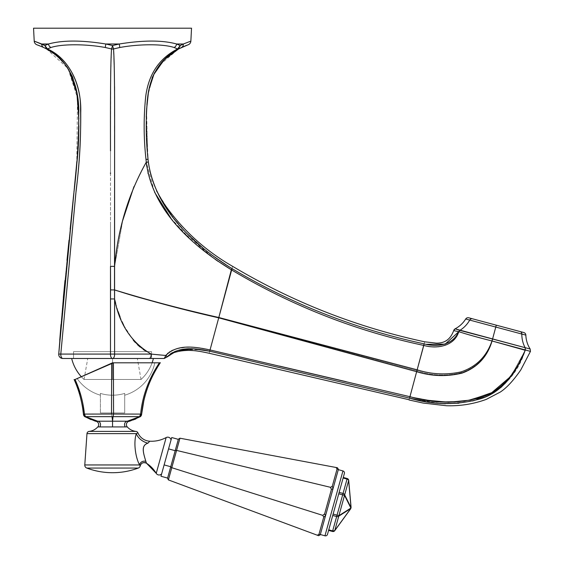 <?xml version="1.0" encoding="UTF-8"?>
<svg xmlns="http://www.w3.org/2000/svg" width="564" height="564" viewBox="0 0 564 564"><rect width="100%" height="100%" fill="white"/><g stroke="black" fill="none" stroke-linecap="round" stroke-linejoin="round"><path stroke-width="0.42" stroke-dasharray="2.82 2.11" d="M410.38 398.325L209.702 351.224C208.976 353.924 208.976 353.924 209.702 351.224C208.976 353.924 208.976 353.924 209.702 351.224L409.563 398.135C408.907 400.602 408.907 400.602 409.563 398.135C408.907 400.602 408.907 400.602 409.563 398.135C433.265 405.326 456.911 405.579 480.507 398.889C503.074 389.809 518.034 373.495 525.38 349.955L530.449 351.4L525.38 349.955L525.162 347.734L530.167 349.024C527.474 344.773 526.036 340.141 525.845 335.115L521.82 334.029A27.474 23.794 105 0 0 525.162 347.734A27.474 23.794 -75 0 1 521.82 334.036L469.734 320.077A27.474 23.794 105 0 1 459.907 330.314A27.474 23.794 -75 0 0 469.734 320.077A2.749 2.383 105 0 1 472.435 318.78L472.794 318.879L472.435 318.78A2.749 2.383 -75 0 0 469.734 320.077L495.777 327.057L492.569 339.013L496.278 325.174L496.983 325.357L496.278 325.174L495.777 327.057L521.82 334.029A2.749 2.383 105 0 0 520.121 331.561L523.815 332.548L520.121 331.561A2.749 2.383 -75 0 1 521.82 334.029L525.845 335.115M521.693 358.93L519.472 363.054M516.152 368.532L512.457 374.073M504.949 383.612L501.868 386.685M494.043 392.565L484.272 397.338M472.583 400.969L458.969 403.211M443.339 403.563L425.961 401.582M412.369 387.672L409.95 396.689L210.041 349.962L214.355 334.001L210.041 349.962L279.532 366.106M214.602 333.098L218.769 317.673L416.902 370.759L416.648 371.697L416.902 370.759C432.087 375.85 447.372 376.371 462.734 372.318C477.504 366.755 487.261 356.307 492.019 340.973L525.359 349.955L492.019 340.973C487.268 356.307 477.504 366.755 462.734 372.318C447.372 376.371 432.087 375.85 416.902 370.759L218.769 317.673C195.468 311.427 144.581 300.697 114.506 289.924C144.581 300.697 195.468 311.427 218.769 317.673L214.602 333.098M346.028 381.652L409.95 396.689L410.268 395.505M525.253 350.286L511.308 375.702L490.617 393.383L464.524 401.349L437.142 401.801L410.176 396.739M424.029 343.836L424.114 343.85C436.903 347.72 453.054 345.415 458.673 331.822L453.703 330.638L458.673 331.822C453.054 345.415 436.903 347.72 424.114 343.85L423.775 345.429L424.029 343.836C355.792 329.186 291.891 304.172 232.326 268.788C291.891 304.172 355.792 329.186 424.029 343.836L423.691 345.408C355.736 330.955 291.722 305.808 231.649 269.966L225.184 293.914L231.649 269.966C291.722 305.808 355.736 330.955 423.691 345.408L423.775 345.429C437.276 349.539 453.935 346.183 458.722 331.836L492.019 340.973L458.722 331.836C453.935 346.183 437.276 349.539 423.775 345.429L424.114 343.85C424.84 341.121 424.84 341.121 424.114 343.85C424.84 341.121 424.84 341.121 424.114 343.85L426.306 344.308M419.271 361.912L416.902 370.759L419.271 361.912M185.605 231.987L207.531 251.897L232.326 268.788L231.649 269.966L232.023 268.605C232.833 265.595 232.833 265.595 232.023 268.605L231.346 269.782L218.282 261.492M468.747 317.793L472.435 318.78L468.747 317.793M496.278 325.174L492.774 324.229M505.259 327.578L505.915 327.754L505.259 327.578M507.226 328.107L508.495 328.445L507.226 328.107M515.877 330.419L516.356 330.553L515.877 330.419M465.702 318.998L466.35 319.175L465.702 318.998C463.051 323.221 459.512 326.5 455.099 328.833L530.167 349.024M191.527 28.2L33.551 28.2L191.527 28.2M38.514 45.331L43.661 47.503L37.02 44.81A4.124 4.124 -44.4 0 1 34.214 41.116L41.715 43.999L48.455 43.999C62.632 40.1 81.745 40.1 105.799 43.999L119.279 43.999C143.334 40.1 162.446 40.1 176.624 43.999L183.363 43.999L190.865 41.116A4.124 4.124 -135.6 0 1 188.059 44.81L180.057 48.173M118.214 47.834L113.526 48.955L112.539 45.55L108.133 44.486L112.539 45.55L119.279 43.999C143.334 40.1 162.446 40.1 176.624 43.999L180.177 45.55L183.363 43.999L180.177 45.55L176.624 43.999L183.363 43.999A4.124 3.638 -115.6 0 1 181.418 47.503A4.124 3.638 64.4 0 0 183.363 43.999L190.865 41.116M153.408 358.485L62.844 358.485L153.408 358.485M34.214 41.116L44.901 45.55L48.455 43.999C62.632 40.1 81.745 40.1 105.799 43.999L105.264 47.503L111.552 48.955C110.375 63.972 110.41 110.812 110.481 146.217L110.495 271.777M114.591 244.55L114.591 266.419L122.776 220.256L114.591 266.419L114.506 289.924L110.53 289.917L110.502 293.936M145.089 350.716L151.194 354.079L114.598 354.079L114.591 299.005A4.124 0.437 0 0 0 110.488 299.005L110.481 354.079L60.792 354.079L76.196 189.779C79.658 163.074 81.117 136.248 80.56 109.324C81.181 83.768 68.808 58.642 47.482 48.955C70.105 59.023 81.731 86.25 80.737 112.821C80.892 139.597 79.277 166.267 75.893 192.825L60.792 354.079L58.734 354.079L59.749 340.134M110.488 298.603L110.488 299.005A4.124 0.437 180 0 1 114.591 299.005L114.562 297.031L114.809 299.9M115.69 303.361L118.151 311.568M120.104 316.989L122.035 321.67M123.812 325.456L133.308 340.24M135.212 342.39L137.574 344.787M140.076 347.015L143.059 349.335M145.547 163.44L133.936 186.649L145.547 163.44M231.346 269.782L231.649 269.966L232.023 268.605C232.833 265.595 232.833 265.595 232.023 268.605L207.397 251.791L185.373 231.733M216.357 260.18L192.035 240.877L170.864 218.212L154.473 191.971L146.28 162.206L148.325 162.087L150.391 173.338M206.445 350.512L205.176 350.265M202.744 349.835L198.641 349.271M194.608 348.919L189.25 348.813M186.832 348.926L185.634 349.024M182.947 349.363L180.543 349.814M178.414 350.35L176.046 351.104M174.777 351.591L167.593 356.688L165.844 355.496L166.084 355.165M176.13 351.076L178.21 350.406M519.317 362.878L515.792 368.504M512.14 373.777L508.777 378.19M426.215 400.13L411.311 397.007M409.95 396.689L409.563 398.135L409.957 396.689M209.702 351.224L210.041 349.962L209.702 351.224M410.529 396.823L437.417 401.829L464.701 401.321L490.701 393.341L511.294 375.709L525.366 349.969L525.162 347.734L492.569 339.013L492.019 340.973L492.569 339.013L459.907 330.314L458.722 331.836L459.907 330.314L458.673 331.822L459.907 330.314L455.099 328.833M525.288 350.237L513.642 373.417L495.305 391.705L471.314 401.434L445.433 403.789M439.624 403.479L411.269 398.536M410.472 398.346L409.563 398.135M150.475 173.677L156.51 190.674M156.898 191.513L172.979 217.33M173.247 217.676L175.947 221.046M178.005 223.52L185.352 231.712M215.342 259.468L182.701 231.748M178.943 227.722L171.061 218.458M154.621 192.303L148.163 173.74M147.98 172.951L146.746 166.204M146.295 162.333L145.991 159.365C143.651 138.399 143.552 117.446 145.702 96.5C148.635 74.166 159.267 58.318 177.597 48.955A4.124 1.861 -118.6 0 0 178.584 48.955L159.457 65.128M146.238 128.606L148.043 159.365L147.169 159.316L148.078 159.774M148.205 161.064L148.325 162.087L146.28 162.206L145.991 159.365C143.651 138.399 143.552 117.446 145.702 96.5C148.635 74.166 159.267 58.318 177.597 48.955L174.135 47.503A4.124 3.335 110.2 0 0 176.624 43.999A4.124 3.335 -69.8 0 1 174.135 47.503L177.597 48.955A4.124 1.861 -118.6 0 0 178.584 48.955L179.571 48.426L178.584 48.955L180.177 45.55L177.597 48.955L180.177 45.55L178.584 48.955M159.4 65.198L156.284 69.661M156.235 69.739L152.618 76.626M152.026 78.086L148.431 91.798M148.036 94.322L147.415 99.278M146.908 104.58L146.513 110.509M146.252 117.164L146.231 128.409M60.99 324.589L63.38 297.447M64.98 280.562L65.093 279.448M65.121 279.159L66.982 260.328M69.019 240.243L70.147 229.21M73.56 195.623L74.42 187.008M75.379 177.152L76.105 169.581M76.845 161.565L77.642 152.047M78.389 140.796L78.791 130.897M78.882 125.976L78.861 118.905M68.921 69.858L67.602 67.842M58.832 57.775L52.762 52.875M47.305 49.399L46.495 48.955A4.124 1.861 118.6 0 0 47.482 48.955L44.901 45.55L46.495 48.955L67.99 68.413L77.529 98.101L76.782 162.256L64.07 290.058M45.536 48.441L46.495 48.955L45.529 48.441M73.56 351.619L151.519 351.619L73.56 351.619L73.56 358.485L151.519 358.485L151.519 351.619L73.56 351.619L151.519 351.619L151.519 358.485L73.56 358.485L73.56 351.619M180.099 48.159L181.418 47.503M186.564 45.331L187.481 45.007L186.564 45.331M153.154 75.435L147.853 95.683L146.259 116.875L148.043 159.365L150.405 173.402M147.571 153.753L146.57 109.487M185.084 231.43L172.901 217.225M172.048 216.125L157.088 191.922M156.848 191.407L150.489 173.719M165.844 355.496L160.204 354.989L165.844 355.496L164.187 358.485L167.593 356.688L165.844 355.496L164.187 358.485L167.719 356.504M166.57 354.559L167.423 353.656M168.157 353.001L169.228 352.176M169.813 351.781L171.174 350.984M173.254 349.997L175.178 349.264M177.216 348.63L180.713 347.812M183.251 347.431L186.529 347.163M189.504 347.114L194.446 347.368M196.025 347.523L198.669 347.847M200.241 348.073L201.602 348.291M203.935 348.7L203.202 348.566M205.155 348.933L205.973 349.088M110.586 289.917L114.506 289.924L114.527 294.077L114.591 266.419A4.124 0.472 -0 0 0 110.488 266.419L110.488 224.958M110.481 354.079L60.792 354.079A4.124 2.059 -90 0 0 62.844 358.485L112.539 358.485L87.744 358.485L112.539 358.485L112.539 379.473L84.043 379.473L112.539 379.473L112.539 358.485L137.334 358.485L112.539 358.485L112.539 379.473L141.035 379.473A42.067 42.067 0 0 0 152.104 362.814A42.067 42.067 0 0 1 141.035 379.473L84.043 379.473A42.067 42.067 0 0 1 81.315 376.717A42.067 42.067 0 0 0 84.043 379.473L112.539 379.473L112.539 358.485L87.744 358.485L137.334 358.485L112.539 358.485A4.124 2.059 90 0 1 110.481 354.079L114.598 354.079A4.124 2.059 -90 0 1 112.539 358.485A4.124 2.059 90 0 0 114.598 354.079L114.591 299.005C119.328 324.272 131.525 342.63 151.194 354.079L110.481 354.079A4.124 2.059 -90 0 0 112.539 358.485L149.136 358.485A4.124 2.059 90 0 0 151.194 354.079A4.124 2.059 90 0 1 149.136 358.485L151.857 358.485M166.584 354.552L167.487 353.6M168.114 353.029L171.971 350.575M172.182 350.477L175.319 349.222M176.892 348.721L186.592 347.163M187.474 347.128L191.274 347.163M192.261 347.212L193.924 347.325M194.143 347.339L198.641 347.84M199.05 347.896L201.954 348.348M204.584 348.82L205.782 349.053M206.368 350.498L202.948 349.87M202.455 349.786L181.129 349.687M178.541 350.314L175.876 351.168M174.205 351.823L172.598 352.578M170.032 354.171L168.763 355.278M168.178 355.912L167.769 356.434M110.488 224.719L110.488 205.367M110.488 205.296L110.488 173.571M110.488 172.901L110.488 158.78M110.488 158.547L110.706 73.609M110.763 70.895L110.861 67.045M110.918 64.973L111.15 57.62M111.178 56.95L111.263 54.708M111.27 54.588L111.418 51.359M111.425 51.303L111.552 48.955L107.026 47.87M146.28 162.199C128.585 193.642 118.017 228.378 114.591 266.419L114.598 146.231C114.668 110.819 114.703 63.972 113.526 48.955L113.66 51.366M113.801 54.348L113.949 58.198M114.154 64.712L114.196 66.15M114.21 66.594L114.478 79.573M114.485 79.813L114.548 86.659M114.57 91.164L114.584 96.444M114.591 102.218L114.598 109M114.598 116.374L114.598 125.666M114.598 131.285L114.598 135.748M114.598 145.639L114.591 158.78M114.591 172.908L114.591 189.934M114.591 205.296L114.591 231.028M153.063 358.485L149.136 358.485M58.734 354.079A4.124 4.124 0 0 0 62.844 358.485A4.124 2.059 90 0 1 60.792 354.079L58.734 354.079A4.124 4.124 0 0 0 62.844 358.485M41.715 43.999A4.124 3.638 -64.4 0 0 43.661 47.503A4.124 3.638 115.6 0 1 41.715 43.999L48.455 43.999A4.124 3.335 -110.2 0 0 50.943 47.503A4.124 3.335 69.8 0 1 48.455 43.999L44.901 45.55L46.495 48.955A4.124 1.861 118.6 0 0 47.482 48.955L44.901 45.55L41.715 43.999M106.025 47.658L105.264 47.503L105.799 43.999L119.279 43.999L119.815 47.503L119.279 43.999L112.539 45.55L113.526 48.955L118.912 47.686M112.18 46.819L111.552 48.955L112.18 46.819M151.519 358.485L73.56 358.485L151.519 358.485M96.768 421.068L97.671 421.195A3.433 2.975 90 0 1 100.293 423.282A3.433 2.975 90 0 1 99.779 426.92L97.805 426.92L99.779 426.92A3.433 2.975 -90 0 0 100.293 423.282A3.433 2.975 -90 0 0 97.671 421.195L93.638 420.441M95.365 421.195L84.741 416.676M112.046 416.648L112.539 421.195L113.561 414.039L119.356 414.159L111.517 414.039L111.679 363.195L112.539 362.814L77.141 378.571A43.273 43.273 0 0 0 100.385 395.209L100.385 393.39A41.532 41.532 0 0 0 124.7 393.39L124.7 395.209A43.273 43.273 0 0 0 154.839 362.814L112.539 362.814L152.104 362.814L113.399 362.814L113.561 414.039L113.033 416.648A2.059 1.833 0 0 1 112.046 416.648L85.495 416.662L112.046 416.648L111.517 414.039L112.046 416.648A2.059 1.833 180 0 0 113.033 416.648L112.539 421.195L112.046 416.648M94.618 420.659L88.985 418.692L94.618 420.659M135.924 418.904L140.069 416.683A2.059 0.966 57.1 0 1 139.527 416.704L135.677 418.883L139.527 416.704A2.059 0.966 -122.9 0 0 140.069 416.683L141.649 414.131L140.21 416.584L135.882 418.925M131.687 420.349L132.963 420.011M141.627 414.336A3.433 3.433 -174.8 0 1 140.344 416.676L129.184 421.259M104.657 366.318L112.539 362.814L154.839 362.814L112.539 362.814L113.399 362.814L113.561 414.039L111.517 414.039L111.679 363.195L112.539 362.814L77.141 378.571L112.539 362.814L154.839 362.814A43.273 43.273 0 0 1 124.7 395.209L124.7 393.39A41.532 41.532 0 0 1 100.385 393.39L100.385 395.209A43.273 43.273 0 0 1 77.141 378.571M140.619 414.202L141.649 414.131L140.619 414.202L139.59 416.662L140.626 414.089C142.375 396.125 148.628 379.036 159.408 362.814L160.261 362.814C149.587 379.029 143.383 396.125 141.649 414.089L140.069 416.683M138.293 468.064L86.785 468.064L138.293 468.064M136.354 433.631L86.976 433.631L136.354 433.631C133.287 443.276 135.79 458.046 139.668 464.955C135.79 458.046 133.287 443.276 136.354 433.631L137.919 432.863L136.354 433.631A12.88 8.996 28.3 0 0 147.747 443.121L149.805 441.21L147.747 443.121A12.88 8.996 -151.7 0 1 136.354 433.631M84.783 464.955L139.668 464.955L84.783 464.955M161.649 473.823L171.04 439.948L161.649 473.823M166.154 437.558L156.228 473.351A30.907 30.9 -164.5 0 0 146.506 463.227L145.794 461.465C143.157 452.977 140.556 445.419 147.747 443.121C140.556 445.419 143.157 452.977 145.794 461.465A4.195 3.44 161.2 0 0 139.668 464.955A4.195 3.44 -18.8 0 1 145.794 461.465L146.506 463.227A30.907 30.9 15.5 0 1 156.228 473.344L166.154 437.558M140.232 465.815L139.668 464.955L140.232 465.815A4.124 4.117 -11.7 0 1 146.506 463.227L146.506 463.227A4.124 4.117 168.3 0 0 140.232 465.815M74.272 379.854C79.115 390.683 82.168 402.09 83.43 414.089C82.168 402.097 79.115 390.683 74.272 379.854C79.115 390.683 82.168 402.097 83.43 414.089L84.868 416.584A2.059 1.093 125.9 0 0 85.495 416.662L84.459 414.202L85.552 416.704A2.059 0.966 -57.1 0 1 85.009 416.683A2.059 0.966 122.9 0 0 85.552 416.704M80.758 395.004L82.901 403.866L80.758 395.004M84.452 414.089L111.517 414.039L84.459 414.202M100.385 412.954L124.7 412.954L100.385 412.954L100.385 393.39L100.385 412.954L124.7 412.954L124.7 393.39A41.532 41.532 0 0 1 100.385 393.39L100.385 412.954L100.385 393.39A41.532 41.532 0 0 0 124.7 393.39L124.7 412.954L124.7 393.39L124.7 412.954L100.385 412.954M134.803 419.369L130.369 420.681M140.626 414.089L141.649 414.089L140.626 414.089C142.375 396.125 148.628 379.036 159.408 362.814M160.261 362.814C149.587 379.029 143.383 396.125 141.649 414.089M135.973 431.411L89.105 431.411L135.973 431.411M99.779 426.92L125.3 426.92A3.433 2.975 -90 0 1 124.785 423.282A3.433 2.975 -90 0 1 127.408 421.195A3.433 2.975 90 0 0 124.785 423.282A3.433 2.975 90 0 0 125.3 426.92L112.539 426.92L112.539 421.195L112.539 426.92L99.779 426.92M85.009 416.683L83.43 414.089M85.495 416.662A2.059 1.093 -54.1 0 1 84.868 416.584M171.717 437.523L160.973 476.249L167.593 478.082L175.185 450.699L170.737 466.738L164.124 464.905L170.737 466.738L167.593 478.082L160.973 476.249L168.565 448.866L175.185 450.699L178.33 439.363L175.185 450.699L168.565 448.866L171.717 437.523L178.33 439.363L171.717 437.523M167.543 478.258L178.379 439.187L179.958 438.207L171.78 467.697L322.784 515.376L324.617 513.917L331.378 489.517L330.56 487.324L176.567 450.417L330.56 487.324L332.267 486.316L337.053 469.065L336.066 467.486L179.958 438.207L337.42 467.739L336.066 467.486L337.053 469.065L338.4 469.319L333.077 488.509L338.4 469.319L337.42 467.739L338.4 469.319L337.053 469.065L332.267 486.316L330.56 487.324L331.378 489.517L333.077 488.509L325.555 515.651L333.077 488.509L332.267 486.316L333.077 488.509L331.378 489.517L324.617 513.917L322.784 515.376L323.729 517.117L318.942 534.362L317.285 535.215L318.575 535.694L320.232 534.848L325.555 515.651L320.232 534.848L318.942 534.362L323.729 517.117L325.555 515.651L324.617 513.917L325.555 515.651L323.729 517.117L322.784 515.376L171.78 467.697L170.723 466.816L175.207 450.629L176.567 450.417L168.389 479.915L317.285 535.215L168.389 479.915L171.78 467.697L170.723 466.816L167.543 478.258L168.389 479.915L167.543 478.258M170.737 466.738L178.33 439.363L170.737 466.738M338.308 469.65L320.324 534.517L338.308 469.65M175.207 450.629L178.379 439.187L179.958 438.207L176.567 450.417L175.207 450.629M317.285 535.215L318.575 535.694L320.232 534.848L318.942 534.362L317.285 535.215M344.378 473.471L327.494 534.362L344.378 473.471M350.9 508.065L351.09 507.367A2.059 0.747 -5.1 0 1 351.034 507.572A2.059 1.798 -26.7 0 1 350.9 508.065L344.526 495.375L342.665 494.861L337.039 515.151L338.901 515.665L344.526 495.375A2.059 1.798 153.3 0 0 344.667 494.882A2.059 1.798 -26.7 0 1 344.526 495.375L342.665 494.861L343.06 493.458A2.059 1.459 -164.5 0 1 344.667 494.882L348.644 480.535L351.034 507.572L344.667 494.882A2.059 1.459 15.5 0 0 343.06 493.458L339.14 492.372L338.745 493.775L342.665 494.861L347.036 479.111A2.059 1.459 -164.5 0 1 348.644 480.535A2.059 1.459 15.5 0 0 347.036 479.111L347.198 478.526L347.036 479.111L343.116 478.025L343.279 477.44L338.745 493.775L328.593 530.393L343.279 477.44L343.116 478.025L347.036 479.111L343.06 493.458L339.14 492.372L343.116 478.025L338.745 493.775L342.665 494.861L337.039 515.151L333.12 514.065L338.745 493.775L332.732 515.468L336.652 516.553L332.675 530.9L328.756 529.815L332.732 515.468L328.593 530.393L332.513 531.478L332.675 530.9L328.756 529.815L328.593 530.393L332.513 531.478A2.059 2.059 0 0 0 334.727 530.71L350.702 508.763A2.059 0.747 36.1 0 0 350.759 508.559L334.783 530.505L338.767 516.159L350.759 508.559L334.783 530.505A2.059 0.747 -143.9 0 1 334.727 530.71L350.9 508.065L338.901 515.665L344.526 495.375L350.9 508.065L338.901 515.665A2.059 1.798 -122.3 0 1 338.767 516.159A2.059 1.459 15.5 0 1 336.652 516.553L337.039 515.151L333.12 514.065L332.732 515.468L336.652 516.553L332.513 531.478A2.059 2.059 0 0 0 334.727 530.71A2.059 0.747 36.1 0 0 334.783 530.505A2.059 1.459 15.5 0 1 332.675 530.9A2.059 1.459 -164.5 0 0 334.783 530.505L338.767 516.159L350.759 508.559A2.059 1.798 57.7 0 0 350.9 508.065A2.059 1.798 153.3 0 0 351.034 507.572L344.667 494.882L348.644 480.535L351.034 507.572A2.059 0.747 174.9 0 0 351.09 507.367L348.7 480.331A2.059 2.059 0 0 0 347.198 478.526L343.279 477.44L347.198 478.526A2.059 2.059 0 0 1 348.7 480.331A2.059 0.747 -5.1 0 1 348.644 480.535A2.059 0.747 174.9 0 0 348.7 480.331L350.9 508.065A2.059 1.798 -122.3 0 1 350.759 508.559A2.059 0.747 -143.9 0 1 350.702 508.763L350.9 508.065L350.702 508.763M324.956 535.8L342.947 470.933L324.956 535.8M337.039 515.151L336.652 516.553A2.059 1.459 -164.5 0 0 338.767 516.159A2.059 1.798 57.7 0 0 338.901 515.665L337.039 515.151M148.106 160.035L148.043 159.365M141.035 379.473L137.334 358.485M84.043 379.473L87.744 358.485"/><path stroke-width="0.85" d="M178.21 350.406L193.974 348.883L209.702 351.224L409.563 398.135C408.907 400.602 408.907 400.602 409.563 398.135C408.907 400.602 408.907 400.602 409.563 398.135L209.702 351.224C208.976 353.924 208.976 353.924 209.702 351.224L206.445 350.512M164.265 358.485L173.987 352.613C187.939 348.256 200.241 351.428 209.159 353.254L409.133 399.749M410.176 396.739L409.563 398.135C432.729 405.015 455.881 405.368 479.005 399.199C502.348 393.073 517.117 371.295 525.359 349.969L492.062 340.987C487.359 356.779 477.405 367.481 462.177 373.072C446.928 376.815 431.756 376.357 416.648 371.697L409.95 396.689L416.648 371.697L218.719 317.835L210.041 349.962L409.95 396.689C432.75 403.443 455.564 403.923 478.385 398.121C501.65 392.318 516.906 371.175 525.352 349.969L530.449 351.4L525.366 349.969L521.693 358.93M519.472 363.054L516.152 368.532M512.457 374.073L504.949 383.612M501.868 386.685L494.043 392.565M484.272 397.338L472.583 400.969M458.969 403.211L443.339 403.563M425.961 401.582L410.38 398.325M214.355 334.001L214.602 333.098L214.355 334.001M114.506 289.903C147.909 300.182 182.68 309.382 218.811 317.504L218.719 317.835C182.602 309.629 147.867 300.337 114.499 289.945L114.598 150.799C114.647 114.21 114.76 64.839 113.526 48.955A4.124 3.729 180 0 1 111.552 48.955C110.318 64.839 110.431 114.21 110.488 150.799L110.481 146.231C110.41 110.819 110.375 63.972 111.552 48.955L105.264 47.503C85.756 43.872 61.73 43.872 50.943 47.503L47.482 48.955C68.808 58.642 81.174 83.768 80.56 109.317C81.117 136.248 79.665 163.066 76.196 189.772L60.792 354.079L110.481 354.079L110.488 266.419A4.124 0.472 -0 0 1 114.591 266.419L114.591 299.005C119.328 324.272 131.525 342.63 151.194 354.079C131.525 342.63 119.328 324.272 114.591 299.005L114.598 354.079L151.194 354.079L165.844 355.496C177.378 343.504 195.581 346.93 210.041 349.962L218.719 317.835L416.648 371.697L414.11 381.165L416.648 371.697C431.756 376.357 446.928 376.815 462.177 373.072C477.405 367.481 487.359 356.779 492.062 340.987L491.984 340.959C486.626 356.455 476.319 366.762 461.077 371.887C446.3 375.13 431.657 374.44 417.156 369.822L218.811 317.504L231.649 269.966C291.722 305.815 355.736 330.962 423.691 345.408L417.156 369.822L423.775 345.429C437.121 349.257 454.464 346.07 458.786 331.667C466.893 334.339 477.962 337.434 491.984 340.959C486.626 356.455 476.319 366.762 461.077 371.887C446.3 375.13 431.657 374.44 417.156 369.822L416.648 371.697L417.156 369.822L218.811 317.504L231.346 269.782C192.042 245.707 152.217 210.379 146.28 162.206L145.547 163.44L146.28 162.206L148.325 162.087L148.043 159.365C145.752 138.631 145.625 117.904 147.662 97.177C150.355 74.533 160.662 58.459 178.584 48.955A4.124 1.861 -118.6 0 1 177.597 48.955C159.245 58.332 148.614 74.208 145.695 96.571C143.552 117.495 143.651 138.427 145.991 159.365L148.043 159.365L145.991 159.365L146.28 162.206C152.217 210.379 192.042 245.707 231.346 269.782L232.023 268.605C232.833 265.595 232.833 265.595 232.023 268.605L232.326 268.788C291.891 304.172 355.792 329.186 424.029 343.836L424.114 343.85C424.84 341.121 424.84 341.121 424.114 343.85C424.84 341.121 424.84 341.121 424.114 343.85L423.775 345.429C437.121 349.257 454.464 346.07 458.786 331.667L453.703 330.638A2.749 2.749 -117.5 0 1 455.099 328.833A27.474 27.474 15.1 0 0 465.702 318.998A27.474 27.474 -164.9 0 1 455.099 328.833A2.749 2.749 62.5 0 0 453.703 330.638L458.638 331.632C453.054 345.168 436.903 347.494 424.114 343.85L424.029 343.836C355.792 329.186 291.891 304.172 232.326 268.788L231.649 269.966C291.722 305.815 355.736 330.962 423.691 345.408L424.114 343.85M410.268 395.505L412.369 387.672M426.306 344.308L445.158 344.139L458.786 331.667C466.893 334.339 477.962 337.434 491.984 340.959L492.534 338.999L492.062 340.987L525.253 350.286M147.571 153.753L148.043 159.365C149.812 175.82 155.375 190.907 164.737 204.626C182.778 230.175 205.409 250.754 232.629 266.349C292.504 302.015 356.518 327.169 424.657 341.805L424.586 342.066M525.845 335.108A2.749 2.749 105 0 0 523.815 332.548L468.747 317.793A2.749 2.749 -75 0 0 465.702 318.998L525.845 335.115A27.474 27.474 -165 0 0 530.167 349.024A27.474 27.474 15 0 1 525.845 335.115A2.749 2.749 -75 0 0 523.815 332.548L520.121 331.561A2.749 2.383 105 0 1 521.82 334.029A27.474 23.794 -75 0 0 525.162 347.727A27.474 23.794 105 0 1 521.82 334.029L525.845 335.115C526.036 340.141 527.474 344.773 530.167 349.024L492.569 339.013L495.777 327.057L492.569 339.013L459.815 330.37A27.474 23.794 105 0 0 469.734 320.077A27.474 23.794 -75 0 1 459.815 330.37L455.099 328.833C459.512 326.5 463.051 323.221 465.702 318.998L495.777 327.057L496.278 325.174L472.435 318.78A2.749 2.383 105 0 0 469.734 320.077A2.749 2.383 -75 0 1 472.435 318.78L468.747 317.793A2.749 2.749 105 0 0 465.702 318.998M472.794 318.879L492.083 324.046L472.794 318.879M492.774 324.229L496.278 325.174L495.777 327.057L521.82 334.029A2.749 2.383 -75 0 0 520.121 331.561L496.278 325.174M496.983 325.357L505.259 327.578L496.983 325.357M505.915 327.754L507.226 328.107L505.915 327.754M508.495 328.445L515.877 330.419L508.495 328.445M468.43 319.725L466.35 319.175L468.43 319.725M64.07 290.058L58.734 354.079L73.623 195.038C77 168.276 78.706 141.402 78.741 114.414C79.743 87.392 68.998 59.206 46.495 48.955L44.901 45.55L47.482 48.955A4.124 1.861 118.6 0 1 46.495 48.955C68.998 59.206 79.743 87.392 78.741 114.414C78.706 141.402 77 168.276 73.623 195.038L58.734 354.079L60.792 354.079L75.893 192.846C79.27 166.288 80.892 139.625 80.737 112.842C81.731 86.264 70.119 59.023 47.482 48.955L50.943 47.503A4.124 3.335 -110.2 0 1 48.455 43.999A4.124 3.335 69.8 0 0 50.943 47.503C61.73 43.872 85.756 43.872 105.264 47.503L111.552 48.955L112.539 45.55L113.526 48.955A4.124 3.729 180 0 1 111.552 48.955L111.552 48.962A4.124 3.729 180 0 0 113.526 48.955L119.815 47.503L119.279 43.999L119.815 47.503C139.322 43.872 163.348 43.872 174.135 47.503A4.124 3.335 -69.8 0 0 176.624 43.999A4.124 3.335 110.2 0 1 174.135 47.503L177.597 48.955L180.177 45.55L176.624 43.999L180.177 45.55L183.363 43.999L176.624 43.999C162.446 40.1 143.334 40.1 119.279 43.999L112.539 45.55L105.799 43.999C81.745 40.1 62.632 40.1 48.455 43.999L44.901 45.55L34.214 41.116L33.551 28.2L191.527 28.2L190.865 41.116L183.363 43.999L176.624 43.999C162.446 40.1 143.334 40.1 119.279 43.999L105.799 43.999C81.745 40.1 62.632 40.1 48.455 43.999L41.715 43.999A4.124 3.638 115.6 0 0 43.661 47.503L38.514 45.331M44.112 47.721L46.495 48.955L44.901 45.55L47.482 48.955A4.124 1.861 118.6 0 1 46.495 48.955L43.661 47.503A4.124 3.638 -64.4 0 1 41.715 43.999L34.214 41.116L33.551 28.2L191.527 28.2L190.865 41.116L183.363 43.999A4.124 3.638 64.4 0 1 181.418 47.503L186.564 45.331L178.584 48.955L164.075 59.869L153.154 75.435M46.495 48.955C54.757 53.383 61.793 59.678 67.602 67.835L72.615 76.993L76.69 92.017C79.686 117.975 79.496 143.785 76.112 169.447L58.734 354.079L60.792 354.079A4.124 2.059 90 0 0 62.844 358.485A4.124 4.124 0 0 1 58.734 354.079A4.124 4.124 0 0 0 62.844 358.485L164.187 358.485L165.844 355.496L167.593 356.688L176.13 351.076M164.145 358.485L153.408 358.485A42.067 42.067 0 0 1 152.104 362.814A42.067 42.067 0 0 0 153.408 358.485L112.539 358.485A4.124 2.059 -90 0 0 114.598 354.079L114.591 299.005A4.124 0.437 180 0 0 110.488 299.005L110.53 289.917L114.506 289.924C147.86 300.337 182.602 309.643 218.719 317.835L218.811 317.504C182.68 309.368 147.909 300.175 114.506 289.924L110.53 289.917L110.488 267.216M151.857 358.485L62.844 358.485A4.124 2.059 -90 0 1 60.792 354.079L151.194 354.079A4.124 2.059 90 0 1 149.136 358.485L164.187 358.485L166.57 354.559M47.482 48.955L48.187 48.603M110.495 271.777L110.481 354.079A4.124 2.059 90 0 0 112.539 358.485A4.124 2.059 -90 0 1 110.481 354.079L114.598 354.079A4.124 2.059 90 0 1 112.539 358.485L62.844 358.485M110.502 293.936L110.488 298.462M114.809 299.9L115.69 303.361M118.151 311.568L120.104 316.989M122.035 321.67L123.812 325.456M133.308 340.24L135.212 342.39M137.574 344.787L140.076 347.015M143.059 349.335L145.089 350.716M133.936 186.649L122.776 220.256L133.936 186.649M218.282 261.492L216.357 260.18M205.176 350.265L202.744 349.835M198.641 349.271L194.608 348.919M189.25 348.813L186.832 348.926M185.634 349.024L182.947 349.363M180.543 349.814L178.414 350.35M176.046 351.104L174.777 351.591M165.844 355.496L167.593 356.688C178.654 345.781 195.919 348.362 209.702 351.224C208.976 353.924 208.976 353.924 209.702 351.224L210.041 349.962C195.581 346.93 177.378 343.504 165.844 355.496L151.194 354.079A4.124 2.059 90 0 1 149.136 358.485M409.57 398.128L409.95 396.689L210.041 349.962L209.702 351.224L206.368 350.498M525.288 350.237L525.162 347.727L525.366 349.969L519.317 362.878M515.792 368.504L512.14 373.777M508.777 378.19L491.864 392.629L470.799 400.052L448.521 402.266L426.215 400.13M411.311 397.007L410.529 396.823M148.078 159.767L148.325 162.087C155.319 209.159 193.092 244.762 232.023 268.605C232.833 265.595 232.833 265.595 232.023 268.605C193.092 244.762 155.319 209.159 148.325 162.087L146.28 162.206L145.991 159.365L147.169 159.316L145.991 159.365C143.651 138.427 143.552 117.495 145.695 96.571C148.614 74.208 159.245 58.332 177.597 48.955L180.177 45.55L178.584 48.955L188.059 44.81A4.124 4.124 44.4 0 0 190.858 41.285M279.532 366.106L346.028 381.652M445.433 403.789L439.624 403.479M411.269 398.536L410.472 398.346M156.51 190.674L156.898 191.513M175.947 221.046L178.005 223.52M231.346 269.782L232.326 268.788L231.346 269.782L215.342 259.468M182.701 231.748L178.943 227.722M171.061 218.458L154.621 192.303M148.163 173.74L147.98 172.951M146.746 166.204L146.295 162.333M148.078 159.774L148.205 161.064M152.618 76.626L152.026 78.086M148.431 91.798L148.036 94.322M147.415 99.278L146.908 104.58M146.513 110.509L146.252 117.164M59.749 340.134L60.99 324.589M63.38 297.447L64.98 280.562M66.982 260.328L69.019 240.243M70.147 229.21L73.56 195.623M74.42 187.008L75.379 177.152M76.105 169.581L76.845 161.565M77.642 152.047L78.389 140.796M78.791 130.897L78.882 125.976M78.861 118.905L76.908 93.42L68.921 69.858M67.602 67.842L64.268 63.457L58.832 57.775M52.762 52.875L47.305 49.399M146.57 109.487L148.614 90.705L154.303 73.094L164.956 58.994L178.584 48.955A4.124 1.861 -118.6 0 1 177.597 48.955L174.135 47.503C163.348 43.872 139.322 43.872 119.815 47.503L118.214 47.834M172.901 217.225L172.048 216.125M157.088 191.922L156.848 191.407M151.519 354.114L160.204 354.989L151.519 354.114M167.423 353.656L168.157 353.001M169.228 352.176L169.813 351.781M171.174 350.984L173.254 349.997M175.178 349.264L177.216 348.63M180.713 347.812L183.251 347.431M186.529 347.163L189.504 347.114M194.446 347.368L196.025 347.523M198.669 347.847L200.241 348.073M201.602 348.291L203.935 348.7M204.584 348.82L205.155 348.933M205.973 349.088L208.081 349.525M114.527 294.077L114.562 297.031L114.527 294.077M110.488 266.419L110.488 266.412A4.124 0.472 180 0 1 114.591 266.419A4.124 0.472 180 0 0 110.488 266.419L110.586 289.917M166.084 355.165L166.584 354.552M167.487 353.6L168.114 353.029M175.319 349.222L176.892 348.721M186.592 347.163L187.474 347.128M191.274 347.163L192.261 347.212M198.641 347.84L199.05 347.896M201.954 348.348L203.202 348.566M205.782 349.053L207.912 349.49M202.948 349.87L202.455 349.786M181.129 349.687L178.541 350.314M175.876 351.168L174.205 351.823M172.598 352.578L171.773 353.022M171.428 353.226L170.032 354.171M168.763 355.278L168.178 355.912M110.488 173.571L110.488 172.901M110.706 73.609L110.763 70.895M110.861 67.045L110.918 64.973M111.15 57.62L111.178 56.95M113.66 51.366L113.801 54.348M113.949 58.198L114.154 64.712M114.196 66.15L114.21 66.594M114.548 86.659L114.57 91.164M114.584 96.444L114.591 102.218M114.598 109L114.598 116.374M114.598 125.666L114.598 131.285M114.598 135.748L114.598 145.639M114.591 158.78L114.591 172.908M114.591 189.934L114.591 205.296M114.591 231.028L114.591 244.55M110.481 351.619L110.488 299.005A4.124 0.437 0 0 1 114.591 299.005L114.506 289.924M164.187 358.485L167.593 356.688L164.187 358.485L154.846 358.485M118.912 47.686L119.815 47.503C139.322 43.872 163.348 43.872 174.135 47.503C163.348 43.872 139.322 43.872 119.815 47.503L113.526 48.955A4.124 3.729 180 0 1 111.552 48.955L112.539 45.55L113.526 48.955C114.703 63.972 114.668 110.812 114.598 146.217L114.591 266.419C118.017 228.378 128.585 193.642 146.28 162.199M105.799 43.999L105.264 47.503L105.799 43.999L112.539 45.55L112.18 46.819L112.539 45.55L119.279 43.999L105.799 43.999M50.943 47.503C61.73 43.872 85.756 43.872 105.264 47.503C85.756 43.872 61.73 43.872 50.943 47.503M34.214 41.116A4.124 4.124 135.6 0 0 37.02 44.81L42.554 46.988M41.715 43.999L44.901 45.55L48.455 43.999L42.145 44.196M48.208 48.596L47.496 48.941M106.462 44.133L108.133 44.486L106.462 44.133M107.026 47.87L106.025 47.658M180.198 46.072L180.184 45.635L180.198 46.072M180.966 47.721L181.418 47.503A4.124 3.638 -115.6 0 0 183.363 43.999L180.177 45.55L178.584 48.955M458.786 331.667L459.822 330.377L458.786 331.667M409.069 399.982L423.134 403.056L446.392 405.735C460.097 406.172 473.379 404.064 486.246 399.404L500.219 392.093C506.535 388.018 513.388 380.629 520.784 369.935L530.449 351.4L530.167 349.024L530.449 351.4L530.167 349.024L455.099 328.833L453.703 330.638C451.679 335.686 447.922 343.37 436.261 343.145L424.657 341.805M492.534 338.999L492.062 340.987L492.562 339.006M71.67 358.485A42.067 42.067 0 0 0 81.315 376.717A42.067 42.067 0 0 1 71.67 358.485M140.21 416.584A2.059 1.093 -125.9 0 1 139.59 416.662A2.059 1.093 54.1 0 0 140.21 416.584A2.059 1.093 54.1 0 1 139.59 416.662L139.527 416.704A2.059 0.966 57.1 0 0 140.069 416.683A2.059 0.966 -122.9 0 1 139.527 416.704L140.626 414.089L113.561 414.039L113.399 362.814L159.408 362.814L112.539 362.814L111.679 363.195L111.517 414.039L84.452 414.089L85.495 416.662L112.046 416.648L85.495 416.662L97.671 421.195L112.539 421.195L112.046 416.648A2.059 1.833 -0 0 0 113.033 416.648L139.583 416.662L127.408 421.195L129.713 421.195L127.408 421.195L140.069 416.683L141.649 414.089C143.383 396.118 149.58 379.029 160.261 362.814L159.408 362.814C148.628 379.029 142.375 396.118 140.626 414.089L113.561 414.039L113.033 416.648L139.59 416.662L113.033 416.648L112.539 421.195L127.408 421.195L139.583 416.662A2.059 1.093 -125.9 0 0 140.21 416.584L127.408 421.195L129.713 421.195L140.344 416.676A3.433 3.433 5.2 0 0 141.627 414.336M84.741 416.676A3.433 3.433 -5.2 0 1 83.451 414.336A3.433 3.433 174.8 0 0 84.741 416.676L95.365 421.195L97.671 421.195L85.009 416.683L90.987 419.63L84.868 416.584L83.43 414.131L84.452 414.089C83.169 401.97 80.032 390.443 75.047 379.501L104.657 366.318M93.638 420.441L96.232 420.991M95.365 421.195L95.894 421.259L95.365 421.195A3.433 3.433 -135.1 0 1 95.887 421.259A3.433 3.433 44.9 0 0 95.365 421.195L112.539 421.195L113.033 416.648A2.059 1.833 180 0 1 112.046 416.648L112.539 421.195L127.408 421.195L97.671 421.195L85.552 416.704L84.459 414.202L83.43 414.131L84.868 416.584A2.059 1.093 -54.1 0 0 85.495 416.662A2.059 1.093 125.9 0 1 84.868 416.584L85.009 416.683A2.059 0.966 -57.1 0 0 85.552 416.704A2.059 0.966 122.9 0 1 85.009 416.683L97.671 421.195A3.433 2.975 -90 0 1 100.293 423.282A3.433 2.975 -90 0 1 99.779 426.92L97.805 426.92A13.74 13.74 90 0 1 89.105 431.411L135.973 431.411A13.74 13.74 90 0 1 127.274 426.92L97.805 426.92A3.433 3.433 44.9 0 0 95.894 421.259A3.433 3.433 -135.1 0 1 97.805 426.92A13.74 13.74 -90 0 1 89.105 431.411L135.973 431.411A2.404 2.404 90 0 1 137.919 432.863L136.305 433.631C133.217 443.177 135.769 458.335 139.625 464.955L84.783 464.955L139.625 464.955L140.232 465.822A3.088 3.088 -90 0 1 138.293 468.064C129.981 471.151 121.401 472.702 112.539 472.71C121.401 472.702 129.981 471.151 138.293 468.064L86.785 468.064C95.097 471.151 103.677 472.702 112.539 472.71C103.677 472.702 95.097 471.151 86.785 468.064L138.293 468.064A3.088 3.088 90 0 0 140.232 465.822L140.232 465.815A4.124 4.124 -22.4 0 1 146.513 463.234A30.907 30.907 -164.5 0 1 156.228 473.351A3.349 3.349 0 0 0 161.649 473.823A3.349 3.349 0 0 1 156.228 473.351L166.154 437.558A3.349 3.349 0 0 1 171.04 439.948A3.349 3.349 0 0 0 166.154 437.558C161.036 440.28 155.593 441.492 149.805 441.21L147.895 443.184C140.76 445.532 143.404 453.019 145.864 461.43L146.513 463.234A4.124 4.124 157.6 0 0 140.232 465.822L139.625 464.955A4.272 3.525 161.8 0 1 145.864 461.43L146.513 463.234L156.228 473.351L166.154 437.558M96.768 421.068L97.671 421.195A3.433 2.975 90 0 1 100.293 423.282A3.433 2.975 90 0 1 99.779 426.92L112.539 426.92L112.539 421.195L112.539 426.92L125.3 426.92A3.433 2.975 90 0 1 124.785 423.282A3.433 2.975 90 0 1 127.408 421.195A3.433 2.975 -90 0 0 124.785 423.282A3.433 2.975 -90 0 0 125.3 426.92L127.274 426.92A13.74 13.74 -90 0 0 135.973 431.411A2.404 2.404 -90 0 1 137.919 432.863A13.733 13.733 -144.9 0 0 149.805 441.21L147.895 443.184C140.76 445.532 143.404 453.019 145.864 461.43A4.272 3.525 -18.2 0 0 139.625 464.955C135.769 458.335 133.217 443.177 136.305 433.631A13.05 9.151 -152.1 0 0 147.895 443.184A13.05 9.151 27.9 0 1 136.305 433.631L86.976 433.631L136.305 433.631L137.919 432.863A13.733 13.733 35.1 0 0 149.805 441.21M85.552 416.704L85.982 416.993M135.677 418.883L134.07 419.567L135.677 418.883M132.963 420.011L135.924 418.904M113.033 416.648L113.561 414.039L111.517 414.039L113.561 414.039L113.399 362.814L75.047 379.501L111.679 363.195L111.517 414.039L84.452 414.089C83.169 401.97 80.032 390.443 75.047 379.501L80.758 395.004L75.047 379.501L74.272 379.854C79.115 390.683 82.168 402.09 83.43 414.089L84.452 414.089L83.43 414.089C82.132 401.906 79.023 390.373 74.11 379.501M86.785 468.064A3.088 3.088 90 0 1 84.783 464.955A3.088 3.088 -90 0 0 86.785 468.064M77.141 378.571L74.272 379.854M82.901 403.866L84.452 414.089L82.901 403.866M156.228 473.351A30.907 30.907 15.5 0 0 146.513 463.234C143.376 462.022 141.282 462.882 140.232 465.815M159.408 362.814L160.261 362.814L159.408 362.814C148.628 379.029 142.375 396.118 140.626 414.089L141.649 414.131L140.619 414.202L139.583 416.662L114.626 416.655M135.882 418.925L134.803 419.369M130.369 420.681L131.687 420.349M141.649 414.131L141.649 414.089C143.383 396.118 149.58 379.029 160.261 362.814M86.976 433.631A2.404 2.404 90 0 1 89.105 431.411A2.404 2.404 -90 0 0 86.976 433.631L84.783 464.955M129.191 421.259L129.713 421.195A3.433 3.433 135.1 0 0 127.274 426.92A3.433 3.433 -44.9 0 1 129.713 421.195L97.671 421.195M164.124 464.905L171.717 437.523L178.33 439.363L171.717 437.523L168.565 448.866L175.185 450.699L168.565 448.866L164.124 464.905L170.737 466.738L164.124 464.905L160.973 476.249L167.593 478.082L160.973 476.249L164.124 464.905M178.379 439.187L167.543 478.258L168.389 479.915L317.285 535.215L318.942 534.362L323.729 517.117L322.784 515.376L324.617 513.917L331.378 489.517L330.56 487.324L176.567 450.417L179.958 438.207L336.066 467.486L179.958 438.207L178.379 439.187L179.958 438.207L171.78 467.697L322.784 515.376L171.78 467.697L168.389 479.915L176.567 450.417L175.207 450.629L176.567 450.417L330.56 487.324L332.267 486.316L330.56 487.324L331.378 489.517L324.617 513.917L325.555 515.651L320.232 534.848L333.077 488.509L325.555 515.651L323.729 517.117L318.942 534.362L320.232 534.848L318.575 535.694L168.389 479.915L167.543 478.258L170.723 466.816L171.78 467.697L170.723 466.816L178.379 439.187M338.4 469.319L333.077 488.509L338.4 469.319L337.053 469.065L332.267 486.316L333.077 488.509L331.378 489.517L333.077 488.509L332.267 486.316L337.053 469.065L336.066 467.486L337.053 469.065L338.4 469.319L337.42 467.739L336.066 467.486L337.42 467.739L338.4 469.319M322.784 515.376L324.617 513.917L325.555 515.651L323.729 517.117L322.784 515.376M317.285 535.215L318.942 534.362L320.232 534.848L318.575 535.694L317.285 535.215M327.494 534.362L344.378 473.471L327.494 534.362A2.059 2.059 0 0 1 324.956 535.8L320.324 534.517L324.956 535.8L342.947 470.933L338.308 469.65L342.947 470.933L324.956 535.8A2.059 2.059 0 0 0 327.494 534.362M332.513 531.478L328.593 530.393L332.513 531.478L336.652 516.553L332.732 515.468L336.652 516.553L342.665 494.861L338.745 493.775L344.526 495.375L338.901 515.665L350.9 508.065L344.526 495.375L338.901 515.665A2.059 1.798 57.7 0 1 338.767 516.159L334.783 530.505L350.759 508.559L338.767 516.159A2.059 1.459 -164.5 0 1 336.652 516.553A2.059 1.459 15.5 0 0 338.767 516.159L334.783 530.505A2.059 1.459 -164.5 0 1 332.675 530.9L332.513 531.478A2.059 2.059 0 0 0 334.727 530.71A2.059 0.747 -143.9 0 0 334.783 530.505L350.759 508.559A2.059 0.747 36.1 0 1 350.702 508.763L334.727 530.71A2.059 2.059 0 0 1 332.513 531.478M343.279 477.44L347.198 478.526L347.036 479.111L343.116 478.025L347.036 479.111A2.059 1.459 15.5 0 1 348.644 480.535L344.667 494.882L351.034 507.572L348.644 480.535A2.059 0.747 -5.1 0 0 348.7 480.331L351.09 507.367A2.059 0.747 174.9 0 1 351.034 507.572A2.059 1.798 153.3 0 1 350.9 508.065A2.059 1.798 57.7 0 1 350.759 508.559L338.767 516.159A2.059 1.798 -122.3 0 0 338.901 515.665L350.9 508.065L344.526 495.375L342.665 494.861L347.198 478.526A2.059 2.059 0 0 1 348.7 480.331L351.09 507.367L350.702 508.763L334.727 530.71L332.675 530.9L337.039 515.151L338.901 515.665L337.039 515.151L343.06 493.458A2.059 1.459 15.5 0 1 344.667 494.882A2.059 1.798 153.3 0 1 344.526 495.375A2.059 1.798 -26.7 0 0 344.667 494.882L351.034 507.572L348.644 480.535L344.667 494.882A2.059 1.459 -164.5 0 0 343.06 493.458L347.036 479.111A2.059 1.459 -164.5 0 1 348.644 480.535A2.059 0.747 174.9 0 0 348.7 480.331A2.059 2.059 0 0 0 347.198 478.526L343.279 477.44M339.14 492.372L343.06 493.458L339.14 492.372M333.12 514.065L337.039 515.151L333.12 514.065M328.756 529.815L332.675 530.9L334.727 530.71A2.059 0.747 36.1 0 0 334.783 530.505A2.059 1.459 15.5 0 1 332.675 530.9L328.756 529.815M342.947 470.933A2.059 2.059 0 0 1 344.378 473.471A2.059 2.059 0 0 0 342.947 470.933M350.702 508.763A2.059 0.747 -143.9 0 0 350.759 508.559A2.059 1.798 -122.3 0 0 350.9 508.065L350.702 508.763L350.9 508.065A2.059 1.798 -26.7 0 0 351.034 507.572A2.059 0.747 -5.1 0 0 351.09 507.367L350.702 508.763M141.649 414.089L143.834 400.814C147.091 386.805 152.59 374.101 160.338 362.694M83.43 414.131L82.837 409.422"/></g></svg>
